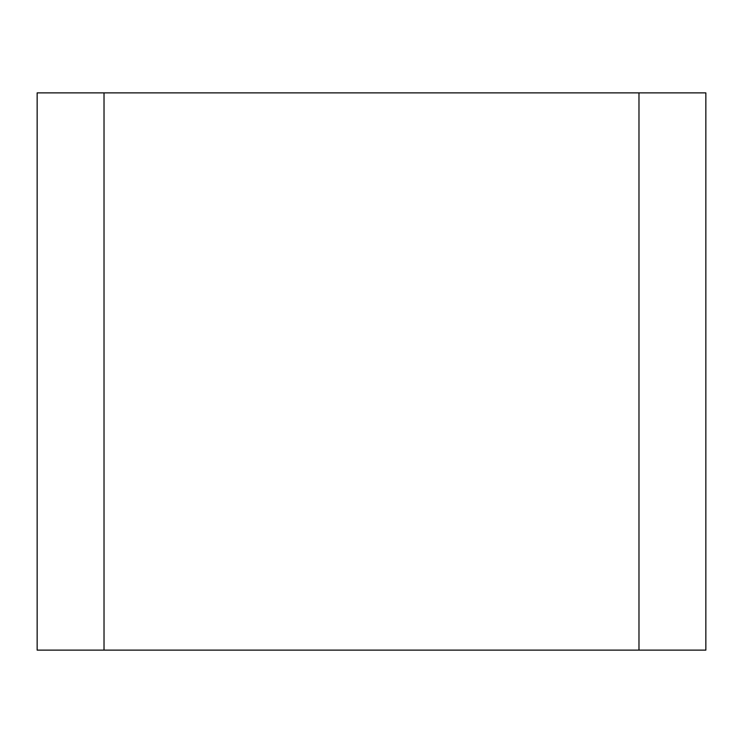 <?xml version="1.0" encoding="UTF-8"?>
<svg xmlns="http://www.w3.org/2000/svg" width="743" height="743" viewBox="0 0 743 743"><rect width="100%" height="100%" fill="white"/><g stroke="black" fill="none" stroke-linecap="round" stroke-linejoin="round"><path stroke-width="1.11" d="M638.98 92.875L104.02 92.875L104.02 650.125L705.85 650.125L705.85 92.875L638.98 92.875L638.98 650.125M104.02 92.875L37.15 92.875L37.15 650.125L104.02 650.125"/></g></svg>
